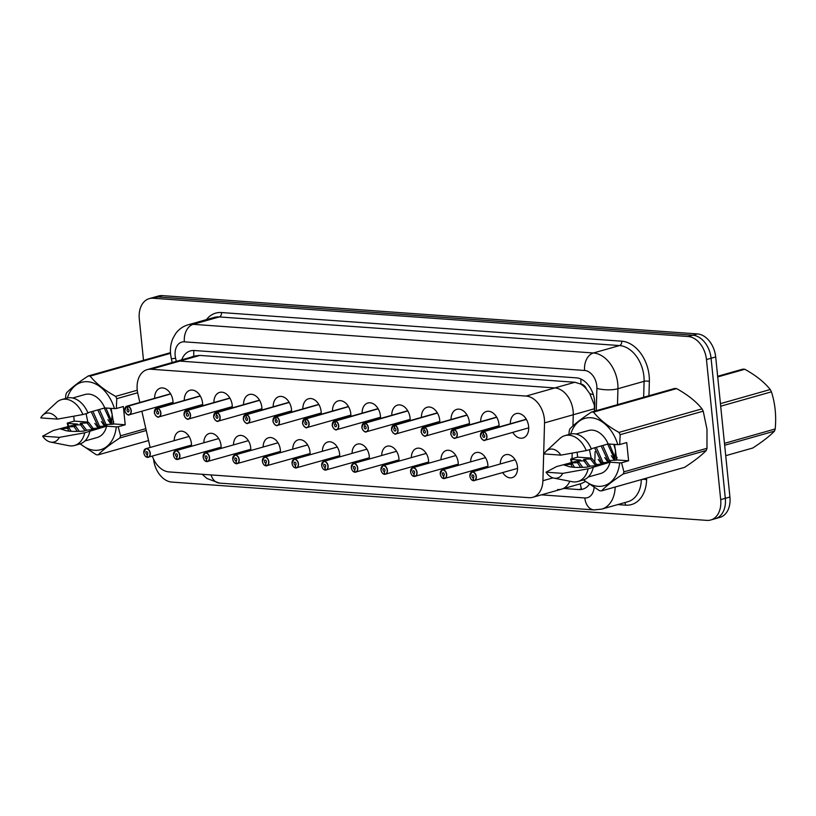 <?xml version="1.0" encoding="UTF-8"?>
<svg xmlns="http://www.w3.org/2000/svg" width="816" height="816" viewBox="0 0 816 816"><rect width="100%" height="100%" fill="white"/><g stroke="black" fill="none" stroke-linecap="round" stroke-linejoin="round"><path stroke-width="1.22" d="M594.476 411.193L594.303 404.971L589.866 393.812L586.418 388.967A7.446 5.202 -105.8 0 0 581.033 384.163A22.348 15.504 -85.9 0 1 580.931 379.063M594.548 408.724L573.26 414.752L572.944 425.962L573.26 414.752A22.348 15.606 -105.8 0 0 573.118 410.968A22.348 15.606 -105.8 0 0 554.839 387.937L179.785 361.09A22.348 15.606 -105.8 0 0 175.909 361.478L147.186 369.617A22.348 15.606 -105.8 0 0 137.863 393.791L139.852 402.492M557.665 489.539A22.348 15.606 -105.8 0 0 561.541 489.151A22.348 15.606 -105.8 0 0 569.823 481.236A22.348 15.606 -105.8 0 1 561.541 489.151L532.817 497.291A22.348 15.606 -105.8 0 0 542.915 480.716L544.537 422.892A22.348 15.606 -105.8 0 0 544.394 419.108A22.348 15.606 -105.8 0 0 526.116 396.076L151.062 369.23A22.348 15.606 -105.8 0 0 147.186 369.617M572.026 458.735L572.179 453.145L572.026 458.735M581.033 384.163L574.872 382.255L199.818 355.419L195.922 355.807L175.909 361.478A22.348 15.606 -105.8 0 1 179.785 361.09L151.062 369.23M580.757 384.142A22.348 15.606 74.2 0 1 586.418 388.967M561.541 489.151L581.553 483.47L585.439 481.511M174.216 440.65A11.914 8.323 74.2 0 1 179.602 431.378A11.914 8.323 74.2 0 1 191.413 443.465A11.914 8.323 74.2 0 1 191.444 446.291M177.347 450.289A11.914 8.323 74.2 0 1 176.654 449.249M203.857 442.772A11.914 8.323 74.2 0 1 209.253 433.5A11.914 8.323 74.2 0 1 221.054 445.587A11.914 8.323 74.2 0 1 221.085 448.412M206.989 452.411A11.914 8.323 74.2 0 1 206.295 451.37M233.498 444.893A11.914 8.323 74.2 0 1 238.894 435.622A11.914 8.323 74.2 0 1 250.706 447.709A11.914 8.323 74.2 0 1 250.736 450.534M236.63 454.532A11.914 8.323 74.2 0 1 235.936 453.492M263.14 447.015A11.914 8.323 74.2 0 1 268.535 437.743A11.914 8.323 74.2 0 1 280.347 449.83A11.914 8.323 74.2 0 1 280.378 452.656M266.271 456.654A11.914 8.323 74.2 0 1 265.577 455.614M292.781 449.137A11.914 8.323 74.2 0 1 298.177 439.865A11.914 8.323 74.2 0 1 309.988 451.952A11.914 8.323 74.2 0 1 310.019 454.777M295.912 458.776A11.914 8.323 74.2 0 1 295.219 457.735M322.422 451.258A11.914 8.323 74.2 0 1 327.818 441.986A11.914 8.323 74.2 0 1 339.629 454.063A11.914 8.323 74.2 0 1 339.66 456.899M325.553 460.897A11.914 8.323 74.2 0 1 324.86 459.857M352.063 453.38A11.914 8.323 74.2 0 1 357.459 444.108A11.914 8.323 74.2 0 1 369.271 456.185A11.914 8.323 74.2 0 1 369.301 459.02M355.195 463.019A11.914 8.323 74.2 0 1 354.501 461.978M381.704 455.501A11.914 8.323 74.2 0 1 387.1 446.23A11.914 8.323 74.2 0 1 398.912 458.306A11.914 8.323 74.2 0 1 398.942 461.142M384.846 465.14A11.914 8.323 74.2 0 1 384.142 464.1M411.346 457.623A11.914 8.323 74.2 0 1 416.741 448.351A11.914 8.323 74.2 0 1 428.553 460.428A11.914 8.323 74.2 0 1 428.584 463.264M414.487 467.262A11.914 8.323 74.2 0 1 413.783 466.222M440.987 459.745A11.914 8.323 74.2 0 1 446.383 450.473A11.914 8.323 74.2 0 1 458.194 462.55A11.914 8.323 74.2 0 1 458.225 465.385M444.128 469.373A11.914 8.323 74.2 0 1 443.425 468.343M470.638 461.866A11.914 8.323 74.2 0 1 476.024 452.594A11.914 8.323 74.2 0 1 487.835 464.671A11.914 8.323 74.2 0 1 487.866 467.507M473.77 471.495A11.914 8.323 74.2 0 1 473.076 470.465M500.279 463.988A11.914 8.323 74.2 0 1 505.665 454.716A11.914 8.323 74.2 0 1 517.477 466.793A11.914 8.323 74.2 0 1 512.173 477.646A11.914 8.323 74.2 0 1 502.717 472.586M154.632 398.31A12.679 8.854 74.2 0 1 160.364 388.151A12.679 8.854 74.2 0 1 172.931 401.003A12.679 8.854 74.2 0 1 172.992 403.624M157.743 407.949A12.679 8.854 74.2 0 1 157.07 406.909M184.273 400.432A12.679 8.854 74.2 0 1 190.016 390.272A12.679 8.854 74.2 0 1 202.572 403.124A12.679 8.854 74.2 0 1 202.633 405.746M187.384 410.071A12.679 8.854 74.2 0 1 186.711 409.03M213.914 402.553A12.679 8.854 74.2 0 1 219.657 392.394A12.679 8.854 74.2 0 1 232.213 405.246A12.679 8.854 74.2 0 1 232.274 407.867M217.025 412.192A12.679 8.854 74.2 0 1 216.352 411.152M243.556 404.675A12.679 8.854 74.2 0 1 249.298 394.516A12.679 8.854 74.2 0 1 261.854 407.368A12.679 8.854 74.2 0 1 261.916 409.989M246.667 414.314A12.679 8.854 74.2 0 1 245.993 413.273M273.207 406.796A12.679 8.854 74.2 0 1 278.939 396.637A12.679 8.854 74.2 0 1 291.506 409.489A12.679 8.854 74.2 0 1 291.557 412.111M276.308 416.435A12.679 8.854 74.2 0 1 275.645 415.395M302.848 408.918A12.679 8.854 74.2 0 1 308.581 398.759A12.679 8.854 74.2 0 1 321.147 411.611A12.679 8.854 74.2 0 1 321.198 414.232M305.949 418.557A12.679 8.854 74.2 0 1 305.286 417.517M332.489 411.04A12.679 8.854 74.2 0 1 338.222 400.88A12.679 8.854 74.2 0 1 350.788 413.732A12.679 8.854 74.2 0 1 350.849 416.354M335.59 420.679A12.679 8.854 74.2 0 1 334.927 419.638M362.131 413.161A12.679 8.854 74.2 0 1 367.863 403.002A12.679 8.854 74.2 0 1 380.429 415.854A12.679 8.854 74.2 0 1 380.491 418.475M365.231 422.8A12.679 8.854 74.2 0 1 364.568 421.76M391.772 415.283A12.679 8.854 74.2 0 1 397.504 405.124A12.679 8.854 74.2 0 1 410.071 417.976A12.679 8.854 74.2 0 1 410.132 420.597M394.883 424.922A12.679 8.854 74.2 0 1 394.21 423.881M421.413 417.404A12.679 8.854 74.2 0 1 427.145 407.245A12.679 8.854 74.2 0 1 439.712 420.097A12.679 8.854 74.2 0 1 439.773 422.719M424.524 427.043A12.679 8.854 74.2 0 1 423.851 426.003M451.054 419.526A12.679 8.854 74.2 0 1 456.787 409.367A12.679 8.854 74.2 0 1 469.353 422.219A12.679 8.854 74.2 0 1 469.414 424.84M454.165 429.165A12.679 8.854 74.2 0 1 453.492 428.125M480.695 421.648A12.679 8.854 74.2 0 1 486.428 411.488A12.679 8.854 74.2 0 1 498.994 424.34A12.679 8.854 74.2 0 1 499.055 426.962M483.806 431.287A12.679 8.854 74.2 0 1 483.133 430.246M510.337 423.769A12.679 8.854 74.2 0 1 516.069 413.61A12.679 8.854 74.2 0 1 528.635 426.462A12.679 8.854 74.2 0 1 522.985 438.008A12.679 8.854 74.2 0 1 512.774 432.368M544.537 422.892L573.26 414.752A22.348 15.606 -105.8 0 0 573.118 410.968A22.348 15.606 -105.8 0 0 554.839 387.937L179.785 361.09L199.818 355.419M152.337 456.144A22.348 15.606 -105.8 0 0 168.983 471.913L528.941 497.678A22.348 15.606 -105.8 0 0 532.817 497.291M141.851 411.223L150.144 447.474M143.504 360.315L139.301 318.974A22.348 15.606 74.2 0 1 149.267 298.625L153.877 297.32A22.348 15.606 74.2 0 1 157.753 296.932L692.804 335.223A22.348 15.606 74.2 0 1 711.083 358.255L725.312 498.331A22.348 15.606 74.2 0 1 715.346 518.68A22.348 15.606 74.2 0 0 725.312 498.331L711.083 358.255A22.348 15.606 74.2 0 0 692.804 335.223L157.753 296.932A22.348 15.606 74.2 0 0 153.877 297.32L158.498 296.004A22.348 15.606 74.2 0 1 162.364 295.616L697.425 333.917A22.348 15.606 74.2 0 1 715.693 356.949L729.922 497.026A22.348 15.606 74.2 0 1 719.967 517.375L710.736 519.996A22.348 15.606 74.2 0 1 706.86 520.384L171.809 482.083A22.348 15.606 74.2 0 1 153.541 459.092M594.558 411.172L594.742 404.665A22.348 15.606 -105.8 0 0 594.599 400.88A22.348 15.606 -105.8 0 0 576.32 377.849L194.3 350.513A22.348 15.606 -105.8 0 0 190.424 350.9A22.348 15.606 -105.8 0 0 181.723 359.836M149.267 298.625A22.348 15.606 74.2 0 1 153.133 298.238L688.184 336.529A22.348 15.606 74.2 0 1 706.462 359.56L720.691 499.637A22.348 15.606 74.2 0 1 710.736 519.996M563.846 488.488L578.87 489.569A22.348 15.606 -105.8 0 0 582.736 489.182A22.348 15.606 -105.8 0 0 589.295 484.357M483.143 431.572L483.062 431.746A4.325 3.019 -105.8 0 0 480.522 435.754A4.468 3.121 74.2 0 1 482.511 431.654A4.468 3.121 74.2 0 1 483.143 431.572L526.33 419.332M480.532 435.856A4.468 3.121 74.2 0 1 480.522 435.724A4.325 3.019 -105.8 0 0 484.061 440.212A4.325 3.019 -105.8 0 0 486.734 436.203A4.325 3.019 -105.8 0 0 483.337 431.766L483.521 434.53A1.489 1.04 74.2 0 1 484.031 437.417A1.489 1.04 74.2 0 1 483.429 434.52L483.062 431.746M483.337 431.766L526.381 419.414M469.904 476.095A4.468 3.121 74.2 0 1 471.903 472.025A4.468 3.121 74.2 0 1 476.33 476.554A4.468 3.121 74.2 0 1 474.341 480.634A4.468 3.121 74.2 0 1 473.698 480.716L473.576 480.593A4.325 3.019 -105.8 0 0 476.116 476.585A4.325 3.019 -105.8 0 0 472.586 472.127A4.325 3.019 -105.8 0 0 469.914 476.136A4.325 3.019 -105.8 0 0 473.311 480.573L473.117 477.809L473.688 477.646M473.117 477.809A1.489 1.04 74.2 0 1 472.607 474.922A1.489 1.04 74.2 0 1 473.209 477.819L473.576 480.593M450.891 433.735A4.468 3.121 74.2 0 1 450.881 433.602A4.468 3.121 74.2 0 1 452.87 429.532A4.468 3.121 74.2 0 1 453.502 429.451L496.689 417.211M453.502 429.451L453.421 429.624A4.325 3.019 -105.8 0 0 450.881 433.633A4.325 3.019 -105.8 0 0 454.41 438.09A4.325 3.019 -105.8 0 0 457.093 434.081A4.325 3.019 -105.8 0 0 453.686 429.644L453.88 432.409A1.489 1.04 74.2 0 1 454.39 435.295A1.489 1.04 74.2 0 1 453.788 432.398L453.421 429.624M453.686 429.644L496.74 417.292M421.25 431.613A4.468 3.121 74.2 0 1 421.24 431.48A4.468 3.121 74.2 0 1 423.229 427.411A4.468 3.121 74.2 0 1 423.861 427.329L467.048 415.089M423.861 427.329L423.779 427.502A4.325 3.019 -105.8 0 0 421.24 431.511A4.325 3.019 -105.8 0 0 424.769 435.968A4.325 3.019 -105.8 0 0 427.441 431.96A4.325 3.019 -105.8 0 0 424.045 427.523L424.238 430.287A1.489 1.04 74.2 0 1 424.748 433.174A1.489 1.04 74.2 0 1 424.147 430.277L423.779 427.502M424.045 427.523L467.099 415.171M394.22 425.207L394.138 425.381A4.325 3.019 -105.8 0 0 391.598 429.389A4.468 3.121 74.2 0 1 393.587 425.289A4.468 3.121 74.2 0 1 394.22 425.207L437.407 412.967M394.505 428.155L394.597 428.125A1.489 1.04 74.2 0 1 395.107 431.052A1.489 1.04 74.2 0 1 394.505 428.155L394.138 425.381M391.609 429.491A4.468 3.121 74.2 0 1 391.588 429.359A4.325 3.019 -105.8 0 0 395.128 433.847A4.325 3.019 -105.8 0 0 397.8 429.838A4.325 3.019 -105.8 0 0 394.403 425.401L437.458 413.049M394.403 425.401L394.597 428.165M361.967 427.37A4.468 3.121 74.2 0 1 361.947 427.237A4.468 3.121 74.2 0 1 363.946 423.167A4.468 3.121 74.2 0 1 364.579 423.086L407.765 410.846M364.579 423.086L364.497 423.259A4.325 3.019 -105.8 0 0 361.957 427.268A4.325 3.019 -105.8 0 0 365.486 431.725A4.325 3.019 -105.8 0 0 368.159 427.717A4.325 3.019 -105.8 0 0 364.762 423.28L364.956 426.044A1.489 1.04 74.2 0 1 365.466 428.93A1.489 1.04 74.2 0 1 364.864 426.034L364.497 423.259M364.762 423.28L407.816 410.927M444.057 478.594L443.935 478.472A4.325 3.019 -105.8 0 0 446.474 474.463A4.325 3.019 -105.8 0 0 442.945 470.006A4.325 3.019 -105.8 0 0 440.273 474.014A4.468 3.121 74.2 0 1 442.262 469.904A4.468 3.121 74.2 0 1 446.689 474.443A4.468 3.121 74.2 0 1 444.689 478.513A4.468 3.121 74.2 0 1 444.057 478.594L487.917 466.262M440.283 474.116A4.468 3.121 74.2 0 1 440.273 474.014A4.325 3.019 -105.8 0 0 443.669 478.451L443.476 475.687A1.489 1.04 74.2 0 1 442.966 472.801A1.489 1.04 74.2 0 1 443.567 475.697L443.935 478.472M443.476 475.687L444.047 475.524M410.621 471.852A4.468 3.121 74.2 0 1 412.61 467.782A4.468 3.121 74.2 0 1 417.047 472.321A4.468 3.121 74.2 0 1 415.048 476.391A4.468 3.121 74.2 0 1 414.416 476.473L414.293 476.35A4.325 3.019 -105.8 0 0 416.833 472.342A4.325 3.019 -105.8 0 0 413.304 467.884A4.325 3.019 -105.8 0 0 410.632 471.893A4.325 3.019 -105.8 0 0 414.028 476.33L413.834 473.566L414.406 473.402M413.834 473.566A1.489 1.04 74.2 0 1 413.324 470.679A1.489 1.04 74.2 0 1 413.926 473.576L414.293 476.35M414.11 476.452L414.14 476.452C412.355 476.167 411.182 474.647 410.581 471.883L412.61 467.782L455.838 455.542M384.775 474.351L384.652 474.229A4.325 3.019 -105.8 0 0 387.192 470.22A4.325 3.019 -105.8 0 0 383.663 465.763A4.325 3.019 -105.8 0 0 380.98 469.771A4.468 3.121 74.2 0 1 382.969 465.661A4.468 3.121 74.2 0 1 387.406 470.2A4.468 3.121 74.2 0 1 385.407 474.269A4.468 3.121 74.2 0 1 384.775 474.351M381.001 469.873A4.468 3.121 74.2 0 1 380.98 469.771A4.325 3.019 -105.8 0 0 384.387 474.208L384.193 471.444A1.489 1.04 74.2 0 1 383.683 468.557A1.489 1.04 74.2 0 1 384.285 471.454L384.652 474.229M384.193 471.444L384.764 471.281M384.469 474.331L384.499 474.331C382.714 474.045 381.541 472.525 380.939 469.761L382.969 465.661L426.197 453.421M717.662 376.278L742.886 369.138A40.229 28.091 74.2 0 1 743.835 369.179A40.229 28.091 74.2 0 1 744.784 369.271L717.723 376.931M725.72 455.685L752.78 448.015C762.47 441.711 769.702 436.081 774.476 431.134L724.669 445.25M724.475 443.343L775.2 428.971A40.229 28.091 74.2 0 1 774.476 431.134M720.436 403.645L770.253 389.528A40.229 28.091 74.2 0 1 771.426 391.833L720.701 406.205M770.253 389.528C764.276 382.102 755.789 375.35 744.784 369.271M775.2 428.971C776.434 415.915 775.169 403.532 771.426 391.833M596.261 447.331L603.034 462.57M616.06 460.316L617.069 457.368M594.629 447.79L601.861 463.406M614.621 460.377L615.56 450.35L613.724 444.353M602.779 445.485L609.542 460.724M601.147 445.944L608.379 461.56M609.317 444.037L615.346 458.245M607.665 444.098L614.887 459.714M568.946 434.5L569.201 431.052A40.229 28.091 74.2 0 1 569.915 428.879C574.637 423.983 581.869 418.353 591.62 411.998L674.669 388.467A40.229 28.091 74.2 0 1 676.566 388.6L593.518 412.131C599.485 419.567 607.981 426.319 618.987 432.398A40.229 28.091 74.2 0 1 620.16 434.693L619.711 444.547L617.804 444.649A35.006 24.449 74.2 0 0 593.936 418.18A35.006 24.449 74.2 0 0 570.751 434.01M618.987 432.398L702.035 408.857C696.068 401.431 687.572 394.679 676.566 388.6M702.035 408.857A40.229 28.091 74.2 0 1 703.208 411.162L620.16 434.693M608.104 462.223L608.573 460.999L610.195 460.54L616.825 459.949L628.595 460.795L621.568 462.784L623.934 471.832L706.982 448.3L706.982 429.196L703.208 411.162M591.62 411.998A40.229 28.091 74.2 0 1 593.518 412.131M574.546 467.384L572.536 464.059L564.009 464.977L566.661 465.722C569.456 467.313 576.178 467.792 586.816 467.16L590.651 466.079L597.557 465.62L595.537 464.692L604.064 463.774L602.055 462.845L610.582 461.927L608.573 460.999M570.904 464.518L572.475 467.221M582.634 467.333L579.054 462.213L577.422 462.672L580.604 467.395M595.078 465.916L595.537 464.692M589.999 466.262L585.562 460.367L583.94 460.826L588.367 466.721M601.586 464.069L602.055 462.845M596.516 464.416L592.079 458.521L590.447 458.98L595.343 465.253M591.223 448.759L608.155 443.955L617.804 444.649M576.025 434.041L588.397 430.532A22.348 15.606 74.2 0 1 608.155 443.955M570.037 434.183A23.837 16.646 74.2 0 1 591.376 449.126L586.245 450.585A23.837 16.646 74.2 0 0 564.917 435.642L570.037 434.183M546.281 451.105A14.902 10.404 74.2 0 1 560.888 455.134L544.18 453.941A14.902 10.404 74.2 0 1 546.281 451.105L559.929 438.478A23.837 16.646 74.2 0 1 564.917 435.642M560.888 455.134L586.245 450.585M611.266 455.716L614.499 460.387M604.748 457.562L607.991 462.233M598.24 459.408L601.474 464.08M585.562 460.367L583.552 459.439L584.368 459.214L584.654 459.959M579.054 462.213L577.034 461.285L577.85 461.06L578.146 461.805M572.536 464.059L570.527 463.131L571.343 462.907L571.628 463.651M616.825 459.949L614.499 444.414M564.825 464.753L565.111 465.497M571.343 462.907L577.422 462.672M577.85 461.06L583.94 460.826M706.982 448.3A40.229 28.091 74.2 0 1 706.258 450.473L623.21 474.004C613.53 480.308 606.288 485.938 601.514 490.885L684.563 467.354C694.253 461.04 701.485 455.42 706.258 450.473M601.514 490.885A40.229 28.091 74.2 0 1 599.617 490.753L583.481 479.92M623.934 471.832A40.229 28.091 74.2 0 1 623.21 474.004M621.568 462.784L619.66 462.886A35.006 24.449 74.2 0 1 583.746 479.828M572.23 462.539A35.006 24.449 74.2 0 1 571.18 459.418L570.598 459.143L571.445 462.764M619.66 462.886L610.011 462.193L588.101 468.823L562.744 473.372A14.902 10.404 74.2 0 1 553.942 478.115A14.902 10.404 74.2 0 1 546.037 472.178L556.573 466.568L580.829 460.102L571.18 459.418M610.011 462.193A22.348 15.606 74.2 0 1 600.586 473.535L588.203 477.034M593.232 467.364A23.837 16.646 74.2 0 1 583.042 480.053L577.912 481.501A23.837 16.646 74.2 0 1 572.179 481.705L553.942 478.115M588.101 468.823A23.837 16.646 74.2 0 1 577.912 481.501M546.037 472.178L562.744 473.372M584.368 459.214L590.447 458.98M589.478 449.667L591.182 458.113L592.079 458.521M628.595 460.795L626.739 442.558L619.711 444.547M577.136 452.248L577.626 457.144L570.598 459.143M577.626 457.144L591.182 458.113M92.881 411.305L99.654 426.544M112.679 424.289L113.689 421.342M91.249 411.764L98.481 427.38M111.241 424.351L112.18 414.324L110.344 408.326M99.399 409.459L106.162 424.697M97.767 409.918L104.999 425.534M105.937 408.01L111.965 422.219M104.285 408.071L111.506 423.688M65.566 398.473L65.821 395.026A40.229 28.091 74.2 0 1 66.535 392.853C71.257 387.957 78.489 382.327 88.24 375.972A40.229 28.091 74.2 0 1 90.137 376.115C96.104 383.54 104.601 390.293 115.607 396.372A40.229 28.091 74.2 0 1 116.78 398.677L116.331 408.52L114.424 408.622A35.006 24.449 74.2 0 0 90.556 382.153A35.006 24.449 74.2 0 0 67.371 397.984M71.165 431.358L69.156 428.033L60.629 428.951L63.281 429.695C66.076 431.287 72.797 431.766 83.436 431.144L87.271 430.052L94.177 429.593L92.157 428.665L100.684 427.747L98.675 426.819L100.307 426.36L107.202 425.901L105.193 424.973L106.814 424.514L113.71 424.055L111.119 408.388M67.524 428.492L69.095 431.195M79.254 431.307L75.674 426.187L74.042 426.646L77.224 431.368M91.698 429.889L92.157 428.665M86.618 430.236L82.181 424.34L80.56 424.799L84.986 430.705M98.206 428.043L98.675 426.819M93.136 428.39L88.699 422.494L87.067 422.953L91.963 429.226M104.723 426.197L105.193 424.973M87.842 412.733L104.774 407.929L114.424 408.622M72.644 398.014L85.017 394.505A22.348 15.606 74.2 0 1 104.774 407.929M66.657 398.157A23.837 16.646 74.2 0 1 87.995 413.1L82.865 414.559A23.837 16.646 74.2 0 0 61.537 399.616L66.657 398.157M42.901 415.079A14.902 10.404 74.2 0 1 57.508 419.108L40.8 417.914A14.902 10.404 74.2 0 1 42.901 415.079L56.549 402.451A23.837 16.646 74.2 0 1 61.537 399.616M57.508 419.108L82.865 414.559M107.885 419.689L111.119 424.361M101.368 421.535L104.611 426.207M94.86 423.382L98.093 428.053M82.181 424.34L80.172 423.412L80.988 423.188L81.274 423.932M75.674 426.187L73.654 425.258L74.47 425.034L74.766 425.779M69.156 428.033L67.147 427.105L67.963 426.88L68.248 427.625M61.445 428.726L61.741 429.471M67.963 426.88L74.042 426.646M74.47 425.034L80.56 424.799M88.24 375.972L170.473 352.665M170.524 353.328L90.137 376.115M146.258 430.491L119.83 437.978C110.15 444.292 102.908 449.912 98.134 454.859L148.563 440.569M98.134 454.859A40.229 28.091 74.2 0 1 96.237 454.726L80.101 443.894M113.444 423.922L125.215 424.769L118.187 426.758L120.554 435.815L145.84 428.645M120.554 435.815A40.229 28.091 74.2 0 1 119.83 437.978M137.639 392.761L116.78 398.677M115.607 396.372L137.261 390.232M118.187 426.758L116.28 426.86A35.006 24.449 74.2 0 1 80.366 443.802M68.85 426.513A35.006 24.449 74.2 0 1 67.799 423.392L67.218 423.116L68.065 426.737M116.28 426.86L106.631 426.166L84.721 432.796L59.364 437.356A14.902 10.404 74.2 0 1 50.561 442.088A14.902 10.404 74.2 0 1 42.656 436.152L53.193 430.542L77.449 424.085L67.799 423.392M106.631 426.166A22.348 15.606 74.2 0 1 97.206 437.509L84.823 441.017M89.852 431.338A23.837 16.646 74.2 0 1 79.662 444.026L74.531 445.475A23.837 16.646 74.2 0 1 68.799 445.679L50.561 442.088M84.721 432.796A23.837 16.646 74.2 0 1 74.531 445.475M42.656 436.152L59.364 437.356M80.988 423.188L87.067 422.953M86.098 413.641L87.802 422.086L88.699 422.494M125.215 424.769L123.359 406.531L116.331 408.52M73.756 416.221L74.246 421.117L67.218 423.116M74.246 421.117L87.802 422.086M334.937 420.964L334.856 421.138A4.325 3.019 -105.8 0 0 332.316 425.146A4.468 3.121 74.2 0 1 334.305 421.046A4.468 3.121 74.2 0 1 334.937 420.964L378.124 408.724M332.326 425.248A4.468 3.121 74.2 0 1 332.306 425.116A4.325 3.019 -105.8 0 0 335.845 429.604A4.325 3.019 -105.8 0 0 338.518 425.595A4.325 3.019 -105.8 0 0 335.121 421.158L335.315 423.922A1.489 1.04 74.2 0 1 335.825 426.809A1.489 1.04 74.2 0 1 335.223 423.912L334.856 421.138M335.121 421.158L378.175 408.806M302.685 423.127A4.468 3.121 74.2 0 1 302.665 422.994A4.468 3.121 74.2 0 1 304.654 418.924A4.468 3.121 74.2 0 1 305.296 418.843L348.483 406.603M305.296 418.843L305.204 419.016A4.325 3.019 -105.8 0 0 302.675 423.035A4.325 3.019 -105.8 0 0 306.204 427.482A4.325 3.019 -105.8 0 0 308.876 423.473A4.325 3.019 -105.8 0 0 305.48 419.036L305.674 421.801A1.489 1.04 74.2 0 1 306.184 424.687A1.489 1.04 74.2 0 1 305.582 421.79L305.204 419.016M305.48 419.036L348.534 406.684M273.044 421.005A4.468 3.121 74.2 0 1 273.023 420.872A4.468 3.121 74.2 0 1 275.012 416.803A4.468 3.121 74.2 0 1 275.655 416.721L318.842 404.481M275.655 416.721L275.563 416.894A4.325 3.019 -105.8 0 0 273.034 420.913A4.325 3.019 -105.8 0 0 276.563 425.36A4.325 3.019 -105.8 0 0 279.235 421.352A4.325 3.019 -105.8 0 0 275.839 416.915L276.032 419.679A1.489 1.04 74.2 0 1 276.542 422.566A1.489 1.04 74.2 0 1 275.941 419.669L275.563 416.894M275.839 416.915L318.883 404.563M351.339 467.619A4.468 3.121 74.2 0 1 353.328 463.539A4.468 3.121 74.2 0 1 357.755 468.078A4.468 3.121 74.2 0 1 355.766 472.148A4.468 3.121 74.2 0 1 355.133 472.229L355.011 472.107A4.325 3.019 -105.8 0 0 357.551 468.098A4.325 3.019 -105.8 0 0 354.022 463.641A4.325 3.019 -105.8 0 0 351.339 467.65A4.325 3.019 -105.8 0 0 354.736 472.087L354.552 469.322L355.123 469.169M354.552 469.322A1.489 1.04 74.2 0 1 354.042 466.436A1.489 1.04 74.2 0 1 354.644 469.333L355.011 472.107M321.698 465.497A4.468 3.121 74.2 0 1 323.687 461.428A4.468 3.121 74.2 0 1 328.114 465.956A4.468 3.121 74.2 0 1 326.125 470.026A4.468 3.121 74.2 0 1 325.492 470.108L325.37 469.985A4.325 3.019 -105.8 0 0 327.91 465.977A4.325 3.019 -105.8 0 0 324.37 461.519A4.325 3.019 -105.8 0 0 321.698 465.528A4.325 3.019 -105.8 0 0 325.094 469.965L324.911 467.211L325.482 467.048M324.911 467.211A1.489 1.04 74.2 0 1 324.401 464.314A1.489 1.04 74.2 0 1 325.003 467.211L325.37 469.985M295.851 467.986L295.729 467.864A4.325 3.019 -105.8 0 0 298.268 463.855A4.325 3.019 -105.8 0 0 294.729 459.398A4.325 3.019 -105.8 0 0 292.057 463.406A4.468 3.121 74.2 0 1 294.046 459.306A4.468 3.121 74.2 0 1 298.472 463.835A4.468 3.121 74.2 0 1 296.483 467.905A4.468 3.121 74.2 0 1 295.851 467.986L339.711 455.654M292.067 463.508A4.468 3.121 74.2 0 1 292.057 463.406A4.325 3.019 -105.8 0 0 295.453 467.843L295.259 465.089A1.489 1.04 74.2 0 1 294.76 462.193A1.489 1.04 74.2 0 1 295.361 465.089L295.729 467.864M295.259 465.089L295.841 464.926M295.535 467.966L295.565 467.966C293.791 467.68 292.607 466.16 292.016 463.396L294.046 459.306L337.273 447.056M243.403 418.883A4.468 3.121 74.2 0 1 243.382 418.751A4.468 3.121 74.2 0 1 245.371 414.681A4.468 3.121 74.2 0 1 246.004 414.599L289.201 402.359M246.004 414.599L245.922 414.773A4.325 3.019 -105.8 0 0 243.382 418.792A4.325 3.019 -105.8 0 0 246.922 423.239A4.325 3.019 -105.8 0 0 249.594 419.23A4.325 3.019 -105.8 0 0 246.197 414.793L246.391 417.557A1.489 1.04 74.2 0 1 246.901 420.444A1.489 1.04 74.2 0 1 246.299 417.547L245.922 414.773M246.197 414.793L289.241 402.441M213.751 416.762A4.468 3.121 74.2 0 1 213.741 416.629A4.468 3.121 74.2 0 1 215.73 412.559A4.468 3.121 74.2 0 1 216.362 412.478L259.549 400.238M216.362 412.478L216.281 412.651A4.325 3.019 -105.8 0 0 213.741 416.67A4.325 3.019 -105.8 0 0 217.28 421.117A4.325 3.019 -105.8 0 0 219.953 417.109A4.325 3.019 -105.8 0 0 216.556 412.672L216.75 415.436A1.489 1.04 74.2 0 1 217.25 418.322A1.489 1.04 74.2 0 1 216.658 415.426L216.281 412.651M216.556 412.672L259.6 400.319M186.721 410.356L186.64 410.53A4.325 3.019 -105.8 0 0 184.1 414.548A4.468 3.121 74.2 0 1 186.089 410.438A4.468 3.121 74.2 0 1 186.721 410.356L229.908 398.116M187.007 413.304L187.099 413.284A1.489 1.04 74.2 0 1 187.609 416.201A1.489 1.04 74.2 0 1 187.007 413.304L186.64 410.53M184.11 414.64A4.468 3.121 74.2 0 1 184.1 414.548A4.325 3.019 -105.8 0 0 187.639 418.996A4.325 3.019 -105.8 0 0 190.312 414.987A4.325 3.019 -105.8 0 0 186.915 410.55L229.959 398.198M186.915 410.55L187.109 413.314M154.459 412.386A4.468 3.121 74.2 0 1 156.448 408.316A4.468 3.121 74.2 0 1 157.08 408.235L200.267 395.995M157.08 408.235L156.998 408.408A4.325 3.019 -105.8 0 0 154.459 412.427A4.325 3.019 -105.8 0 0 157.998 416.874A4.325 3.019 -105.8 0 0 160.67 412.865A4.325 3.019 -105.8 0 0 157.274 408.428L157.457 411.193A1.489 1.04 74.2 0 1 157.967 414.079A1.489 1.04 74.2 0 1 157.366 411.182L156.998 408.408M157.274 408.428L200.318 396.076M124.817 410.264A4.468 3.121 74.2 0 1 126.806 406.195A4.468 3.121 74.2 0 1 127.439 406.113L170.626 393.873M127.439 406.113L127.357 406.286A4.325 3.019 -105.8 0 0 124.817 410.305A4.325 3.019 -105.8 0 0 128.347 414.752A4.325 3.019 -105.8 0 0 131.029 410.744A4.325 3.019 -105.8 0 0 127.633 406.307L127.816 409.071A1.489 1.04 74.2 0 1 128.326 411.958A1.489 1.04 74.2 0 1 127.724 409.061L127.357 406.286M127.633 406.307L170.677 393.955M262.415 461.254A4.468 3.121 74.2 0 1 264.404 457.184A4.468 3.121 74.2 0 1 268.831 461.713A4.468 3.121 74.2 0 1 266.842 465.783A4.468 3.121 74.2 0 1 266.21 465.865L266.087 465.742A4.325 3.019 -105.8 0 0 268.627 461.734A4.325 3.019 -105.8 0 0 265.088 457.276A4.325 3.019 -105.8 0 0 262.415 461.285A4.325 3.019 -105.8 0 0 265.812 465.722L265.618 462.968L266.2 462.805M265.618 462.968A1.489 1.04 74.2 0 1 265.118 460.071A1.489 1.04 74.2 0 1 265.71 462.968L266.087 465.742M265.894 465.844L265.924 465.844C264.139 465.559 262.966 464.039 262.375 461.275A4.468 3.121 74.2 0 0 262.426 461.387M236.569 463.743L236.446 463.621A4.325 3.019 -105.8 0 0 238.986 459.612A4.325 3.019 -105.8 0 0 235.447 455.155A4.325 3.019 -105.8 0 0 232.774 459.163A4.468 3.121 74.2 0 1 234.763 455.063A4.468 3.121 74.2 0 1 239.19 459.592A4.468 3.121 74.2 0 1 237.201 463.661A4.468 3.121 74.2 0 1 236.569 463.743M232.784 459.265A4.468 3.121 74.2 0 1 232.774 459.163A4.325 3.019 -105.8 0 0 236.171 463.6L235.977 460.846A1.489 1.04 74.2 0 1 235.467 457.949A1.489 1.04 74.2 0 1 236.069 460.846L236.446 463.621M235.977 460.846L236.558 460.683M203.133 457.011A4.468 3.121 74.2 0 1 205.122 452.941A4.468 3.121 74.2 0 1 209.549 457.47A4.468 3.121 74.2 0 1 207.56 461.54A4.468 3.121 74.2 0 1 206.927 461.621L206.805 461.499A4.325 3.019 -105.8 0 0 209.335 457.49A4.325 3.019 -105.8 0 0 205.805 453.033A4.325 3.019 -105.8 0 0 203.133 457.042A4.325 3.019 -105.8 0 0 206.53 461.489L206.336 458.725L206.917 458.561M206.336 458.725A1.489 1.04 74.2 0 1 205.826 455.828A1.489 1.04 74.2 0 1 206.428 458.725L206.805 461.499M173.482 454.889A4.468 3.121 74.2 0 1 175.481 450.82A4.468 3.121 74.2 0 1 179.908 455.348A4.468 3.121 74.2 0 1 177.919 459.418A4.468 3.121 74.2 0 1 177.276 459.5L177.164 459.377A4.325 3.019 -105.8 0 0 179.693 455.369A4.325 3.019 -105.8 0 0 176.164 450.911A4.325 3.019 -105.8 0 0 173.492 454.92A4.325 3.019 -105.8 0 0 176.888 459.367L176.695 456.603L177.266 456.44M176.695 456.603A1.489 1.04 74.2 0 1 176.185 453.716A1.489 1.04 74.2 0 1 176.786 456.603L177.164 459.377M189.057 436.448L145.84 448.698L143.8 452.788A4.468 3.121 74.2 0 1 145.84 448.698A4.468 3.121 74.2 0 1 150.266 453.227A4.468 3.121 74.2 0 1 148.277 457.297A4.468 3.121 74.2 0 1 147.635 457.378L147.512 457.256A4.325 3.019 -105.8 0 0 150.052 453.247A4.325 3.019 -105.8 0 0 146.523 448.79A4.325 3.019 -105.8 0 0 143.851 452.798A4.325 3.019 -105.8 0 0 147.247 457.246L147.053 454.481L147.625 454.318M147.053 454.481A1.489 1.04 74.2 0 1 146.543 451.595A1.489 1.04 74.2 0 1 147.145 454.481L147.512 457.256M147.329 457.358L147.359 457.358C145.574 457.072 144.401 455.552 143.8 452.788M574.872 382.255L526.116 396.076M193.882 356.388A22.348 15.504 -85.9 0 1 193.851 350.482M193.688 356.439A7.446 5.202 -105.8 0 0 191.597 357.041M581.706 489.416A22.348 15.504 -85.9 0 1 580.319 483.827M589.866 393.812A22.348 6.559 1.6 0 0 593.252 394.465M552.973 477.87L542.915 480.716M162.364 295.616L153.133 298.238M697.425 333.917L688.184 336.529M715.693 356.949L706.462 359.56M729.922 497.026L720.691 499.637M596.261 410.683L596.884 388.355A14.902 10.404 -105.8 0 0 596.792 385.835A14.902 10.404 -105.8 0 0 584.603 370.474L184.385 341.833A14.902 10.404 -105.8 0 0 175.165 355.654A14.902 10.404 -105.8 0 0 175.583 358.204L176.307 361.366M184.385 341.833A14.902 10.333 94.1 0 1 193.157 324.329L593.385 352.981A29.794 20.808 74.2 0 1 617.753 383.693A29.794 20.808 74.2 0 1 617.936 388.732L644.099 381.327A29.794 20.808 -105.8 0 0 643.906 376.278A29.794 20.808 -105.8 0 0 619.538 345.566L219.32 316.924A29.794 20.808 -105.8 0 0 214.159 317.434L187.996 324.85A29.794 20.808 74.2 0 1 193.157 324.329L219.32 316.924A3.723 2.581 -85.9 0 0 221.513 312.548L621.731 341.19A3.723 2.581 -85.9 0 1 619.538 345.566L593.385 352.981A14.902 10.333 94.1 0 0 584.603 370.474M187.996 324.85C182.988 326.329 178.898 329.215 175.746 333.489L173.084 338.038C170.84 343.108 170.014 348.514 170.605 354.256L171.319 358.622A14.902 0.785 -12.9 0 0 175.583 358.204M621.731 341.19A33.517 23.409 74.2 0 1 649.148 375.737A33.517 23.409 74.2 0 1 649.363 381.419L648.955 395.75M646.649 478.094L646.609 479.716A33.517 23.409 74.2 0 1 625.648 505.155L617.743 504.584M206.407 319.637A33.517 23.409 74.2 0 1 221.513 312.548M615.182 487.009L641.345 479.594A3.723 1.091 -178.4 0 1 646.609 479.716M614.224 487.285A14.902 4.366 1.6 0 0 615.182 487.04A29.794 20.808 74.2 0 1 601.718 509.123L627.871 501.718A29.794 20.808 -105.8 0 0 641.345 479.624M596.884 388.355A14.902 4.366 1.6 0 0 617.936 388.732L617.488 404.665M643.651 397.259L644.099 381.327A3.723 1.091 -178.4 0 1 649.363 381.419M594.803 462.723L595.109 451.625M541.406 494.853L584.817 497.964A14.902 10.404 -105.8 0 0 594.089 487.499M624.515 502.666A3.723 2.581 -85.9 0 1 625.648 505.155M211.018 474.922A14.902 10.333 94.1 0 0 219.453 483.103L594.007 509.908L601.718 509.123M584.817 497.964A14.902 10.333 94.1 0 0 594.007 509.908M581.502 488.825L578.87 489.569M483.429 431.593A4.468 3.121 74.2 0 1 486.938 436.183A4.468 3.121 74.2 0 1 484.949 440.252A4.468 3.121 74.2 0 1 481.063 437.702M515.12 459.775L471.903 472.025L469.863 476.126C470.465 478.89 471.638 480.41 473.392 480.695A4.468 3.121 74.2 0 1 470.444 478.084M453.788 429.471A4.468 3.121 74.2 0 1 457.297 434.061A4.468 3.121 74.2 0 1 455.308 438.131A4.468 3.121 74.2 0 1 451.411 435.581M424.136 427.349A4.468 3.121 74.2 0 1 427.655 431.939A4.468 3.121 74.2 0 1 425.666 436.009A4.468 3.121 74.2 0 1 421.77 433.459M394.495 425.228A4.468 3.121 74.2 0 1 398.014 429.818A4.468 3.121 74.2 0 1 396.025 433.888A4.468 3.121 74.2 0 1 392.129 431.338M364.854 423.106A4.468 3.121 74.2 0 1 368.373 427.696A4.468 3.121 74.2 0 1 366.384 431.766A4.468 3.121 74.2 0 1 362.488 429.216M443.72 478.564A4.468 3.121 74.2 0 1 440.803 475.963M414.079 476.442A4.468 3.121 74.2 0 1 411.162 473.841M384.438 474.32A4.468 3.121 74.2 0 1 381.521 471.719M335.213 420.985A4.468 3.121 74.2 0 1 338.732 425.575A4.468 3.121 74.2 0 1 336.733 429.644A4.468 3.121 74.2 0 1 332.846 427.094M305.572 418.863A4.468 3.121 74.2 0 1 309.091 423.453A4.468 3.121 74.2 0 1 307.091 427.523A4.468 3.121 74.2 0 1 303.205 424.973M275.93 416.741A4.468 3.121 74.2 0 1 279.449 421.331A4.468 3.121 74.2 0 1 277.45 425.401A4.468 3.121 74.2 0 1 273.564 422.851M396.556 451.299L353.328 463.539L351.298 467.639C351.89 470.404 353.073 471.923 354.827 472.209A4.468 3.121 74.2 0 1 351.88 469.598M366.914 449.177L323.687 461.428L321.657 465.518C322.249 468.282 323.432 469.802 325.186 470.087A4.468 3.121 74.2 0 1 322.238 467.476M295.514 467.956A4.468 3.121 74.2 0 1 292.597 465.355M246.289 414.62A4.468 3.121 74.2 0 1 249.798 419.21A4.468 3.121 74.2 0 1 247.809 423.28A4.468 3.121 74.2 0 1 243.923 420.73M216.648 412.498A4.468 3.121 74.2 0 1 220.157 417.088A4.468 3.121 74.2 0 1 218.168 421.158A4.468 3.121 74.2 0 1 214.282 418.618M187.007 410.377A4.468 3.121 74.2 0 1 190.516 414.967A4.468 3.121 74.2 0 1 188.527 419.036A4.468 3.121 74.2 0 1 184.64 416.497M157.366 408.255A4.468 3.121 74.2 0 1 160.874 412.845A4.468 3.121 74.2 0 1 158.885 416.915A4.468 3.121 74.2 0 1 154.999 414.375M127.724 406.133A4.468 3.121 74.2 0 1 131.233 410.723A4.468 3.121 74.2 0 1 129.244 414.793A4.468 3.121 74.2 0 1 125.348 412.253M124.828 410.407A4.468 3.121 74.2 0 1 124.817 410.305L126.806 406.195L170.575 393.791M265.873 465.834A4.468 3.121 74.2 0 1 262.956 463.233M236.222 463.712A4.468 3.121 74.2 0 1 233.305 461.111M248.35 440.691L205.122 452.941L203.092 457.031C203.684 459.796 204.857 461.315 206.611 461.601A4.468 3.121 74.2 0 1 203.663 458.99M176.939 459.469A4.468 3.121 74.2 0 1 174.022 456.868M147.298 457.348A4.468 3.121 74.2 0 1 144.381 454.747M202.205 474.29L206.938 478.502L219.453 483.103M171.319 358.622L172.217 362.528M526.279 419.251L482.511 431.654L480.481 435.744C479.93 436.886 483.715 441.864 484.949 440.252L528.717 427.849M517.558 468.384L473.678 480.716M496.638 417.129L452.87 429.532L450.84 433.622C450.289 434.765 454.073 439.742 455.308 438.131L499.076 425.728M466.997 415.007L423.229 427.411L421.189 431.501C420.648 432.643 424.422 437.621 425.666 436.009L469.435 423.606M437.356 412.886L393.587 425.289L391.547 429.379C391.007 430.522 394.781 435.499 396.025 433.888L439.793 421.484M407.714 410.764L363.946 423.167L361.906 427.258C361.366 428.4 365.14 433.378 366.384 431.766L410.152 419.363M485.479 457.654L442.262 469.904L440.222 474.004C440.824 476.768 441.997 478.288 443.751 478.574M458.276 464.141L414.395 476.473M428.635 462.019L384.754 474.351M378.073 408.643L334.305 421.046L332.265 425.136C331.724 426.278 335.498 431.256 336.733 429.644L380.511 417.241M348.432 406.521L304.654 418.924L302.624 423.014C302.083 424.157 305.857 429.134 307.091 427.523L350.87 415.12M318.791 404.399L275.012 416.803L272.983 420.893C272.432 422.035 276.216 427.013 277.45 425.401L321.229 412.998M398.993 459.898L355.113 472.229M369.352 457.776L325.472 470.108M289.15 402.278L245.371 414.681L243.341 418.771C242.791 419.914 246.575 424.891 247.809 423.28L291.587 410.876M259.508 400.156L215.73 412.559L213.7 416.65C213.149 417.792 216.934 422.77 218.168 421.158L261.946 408.755M229.867 398.035L186.089 410.438L184.059 414.528C183.508 415.67 187.292 420.648 188.527 419.036L232.305 406.633M200.226 395.913L156.448 408.316L154.418 412.406C153.867 413.549 157.651 418.526 158.885 416.915L202.654 404.512M173.012 402.39L129.244 414.793C128.01 416.405 124.226 411.427 124.777 410.285M310.07 453.533L266.189 465.865M307.632 444.934L264.404 457.184L262.375 461.275M280.429 451.411L236.548 463.743M277.991 442.813L234.763 455.063L232.733 459.153C233.325 461.917 234.498 463.437 236.252 463.723M250.787 449.29L206.897 461.621M221.136 447.168L177.256 459.5M218.698 438.569L175.481 450.82L173.441 454.91C174.043 457.674 175.216 459.194 176.97 459.479M191.495 445.046L147.614 457.378"/></g></svg>
